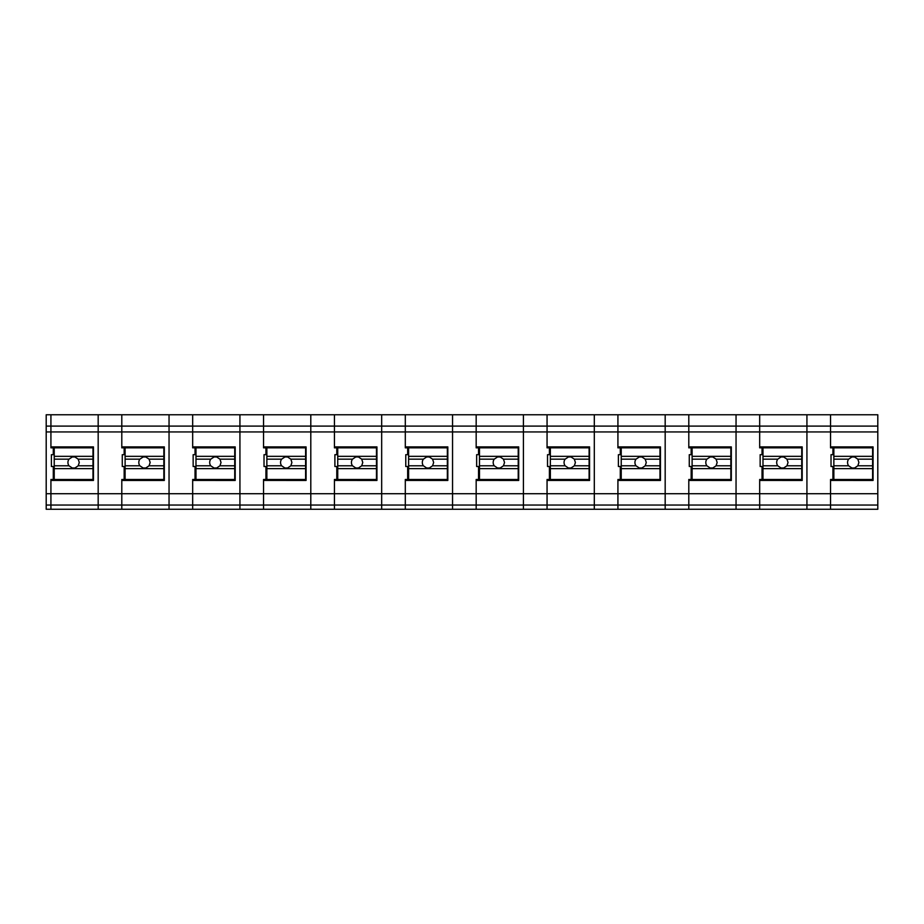 <?xml version="1.0" encoding="UTF-8"?>
<svg xmlns="http://www.w3.org/2000/svg" width="924" height="924" viewBox="0 0 924 924"><rect width="100%" height="100%" fill="white"/><g stroke="black" fill="none" stroke-linecap="round" stroke-linejoin="round"><path stroke-width="1.39" d="M50.924 505.047L50.924 509.251L46.2 509.251L46.2 505.047L50.924 505.047L50.924 479.498L50.924 505.047L98.175 505.047L98.175 509.251L50.924 509.251M50.924 479.498L53.292 479.498L53.292 466.505L51.398 466.505L51.398 454.689L53.292 454.689L53.292 447.84L50.924 447.84L50.924 414.761L50.924 431.935L46.2 431.935L46.2 505.047M877.8 426.103L830.549 426.103L830.549 431.935L830.549 414.761L877.8 414.761L877.8 431.935L806.929 431.935L806.929 494.04L806.929 426.103L806.929 431.935L736.047 431.935L736.047 494.04L736.047 426.103L736.047 431.935L665.176 431.935L665.176 494.04L665.176 426.103L665.176 431.935L594.305 431.935L594.305 494.04L594.305 426.103L594.305 431.935L523.423 431.935L523.423 494.04L523.423 426.103L523.423 431.935L452.552 431.935L452.552 494.04L452.552 426.103L452.552 431.935L381.67 431.935L381.67 494.04L381.67 426.103L381.67 431.935L310.799 431.935L310.799 494.04L310.799 426.103L310.799 431.935L239.928 431.935L239.928 494.04L239.928 426.103L239.928 431.935L169.046 431.935L169.046 494.04L169.046 426.103L169.046 431.935L121.795 431.935L121.795 414.761L46.2 414.761L46.2 426.103L98.175 426.103L98.175 414.761L98.175 431.935L50.924 431.935L50.924 447.84M98.175 505.047L98.175 431.935L98.175 505.047L121.795 505.047L121.795 509.251L192.677 509.251L192.677 479.498L192.677 505.047L239.928 505.047L239.928 509.251L192.677 509.251M169.046 509.251L169.046 494.04L169.046 505.047L121.795 505.047L121.795 493.705L46.2 493.705M93.451 446.893L93.451 480.445L93.451 446.893L50.924 446.893M93.451 480.434L50.924 480.434L93.451 480.445M164.322 446.893L164.322 480.445L121.795 480.445L121.795 493.705L121.795 479.498L121.795 480.434L164.322 480.434L164.322 446.893L121.795 446.893L121.795 447.84L121.795 431.935L121.795 446.893M169.046 414.761L121.795 414.761L121.795 431.935L98.175 431.935L98.175 426.103L169.046 426.103L169.046 414.761L169.046 426.103L192.677 426.103L192.677 414.761L192.677 447.84L192.677 426.103L239.928 426.103L239.928 414.761L169.046 414.761M877.8 431.935L877.8 509.251L830.549 509.251L830.549 493.705L759.678 493.705L759.678 479.498L759.678 480.434L802.205 480.445L802.205 446.893L802.205 480.434L759.678 480.434L759.678 509.251L806.929 509.251L806.929 494.04L806.929 505.047L759.678 505.047L759.678 493.705L688.796 493.705L688.796 479.498L688.796 480.434L731.323 480.445L731.323 446.893L731.323 480.434L688.796 480.434L688.796 509.251L736.047 509.251L736.047 494.04L736.047 505.047L688.796 505.047L688.796 493.705L617.925 493.705L617.925 479.498L617.925 480.434L660.452 480.445L660.452 446.893L660.452 480.434L617.925 480.434L617.925 509.251L665.176 509.251L665.176 494.04L665.176 505.047L617.925 505.047L617.925 493.705L547.054 493.705L547.054 479.498L547.054 480.434L589.57 480.445L589.57 446.893L589.57 480.434L547.054 480.434L547.054 509.251L594.305 509.251L594.305 494.04L594.305 505.047L547.054 505.047L547.054 493.705L476.172 493.705L476.172 479.498L476.172 480.434L518.699 480.445L518.699 446.893L518.699 480.434L476.172 480.434L476.172 509.251L523.423 509.251L523.423 494.04L523.423 505.047L476.172 505.047L476.172 493.705L405.301 493.705L405.301 479.498L405.301 480.434L447.828 480.445L447.828 446.893L447.828 480.434L405.301 480.434L405.301 509.251L452.552 509.251L452.552 494.04L452.552 505.047L405.301 505.047L405.301 493.705L334.43 493.705L334.43 479.498L334.43 480.434L376.946 480.445L376.946 446.893L376.946 480.434L334.43 480.434L334.43 509.251L381.67 509.251L381.67 494.04L381.67 505.047L334.43 505.047L334.43 493.705L263.548 493.705L263.548 479.498L263.548 480.434L306.075 480.445L306.075 446.893L306.075 480.434L263.548 480.434L263.548 509.251L310.799 509.251L310.799 494.04L310.799 505.047L263.548 505.047L263.548 493.705L121.795 493.705L121.795 505.047M239.928 505.047L239.928 494.04L239.928 505.047L263.548 505.047M235.204 446.893L235.204 480.445L235.204 446.893L192.677 446.893M235.204 480.434L192.677 480.434L235.204 480.445M263.548 447.84L263.548 414.761L263.548 447.84L265.916 447.84L265.916 454.689L264.021 454.689L264.021 466.505L265.916 466.505L265.916 479.498L263.548 479.498M310.799 414.761L239.928 414.761L239.928 426.103L310.799 426.103L310.799 414.761L310.799 426.103L334.43 426.103L334.43 414.761L334.43 447.84L334.43 426.103L381.67 426.103L381.67 414.761L310.799 414.761M306.075 446.893L263.548 446.893M376.946 446.893L334.43 446.893M405.301 447.84L405.301 414.761L405.301 447.84L407.657 447.84L407.657 454.689L405.775 454.689L405.775 466.505L407.657 466.505L407.657 479.498L405.301 479.498M452.552 414.761L381.67 414.761L381.67 426.103L452.552 426.103L452.552 414.761L452.552 426.103L476.172 426.103L476.172 414.761L476.172 447.84L476.172 426.103L523.423 426.103L523.423 414.761L452.552 414.761M447.828 446.893L405.301 446.893M518.699 446.893L476.172 446.893M547.054 447.84L547.054 414.761L547.054 447.84L549.41 447.84L549.41 454.689L547.528 454.689L547.528 466.505L549.41 466.505L549.41 479.498L547.054 479.498M594.305 414.761L523.423 414.761L523.423 426.103L594.305 426.103L594.305 414.761L594.305 426.103L617.925 426.103L617.925 414.761L617.925 447.84L617.925 426.103L665.176 426.103L665.176 414.761L594.305 414.761M589.57 446.893L547.054 446.893M660.452 446.893L617.925 446.893M688.796 447.84L688.796 414.761L688.796 447.84L691.164 447.84L691.164 454.689L689.269 454.689L689.269 466.505L691.164 466.505L691.164 479.498L688.796 479.498M736.047 414.761L665.176 414.761L665.176 426.103L736.047 426.103L736.047 414.761L736.047 426.103L759.678 426.103L759.678 414.761L759.678 447.84L759.678 426.103L806.929 426.103L806.929 414.761L736.047 414.761M731.323 446.893L688.796 446.893M802.205 446.893L759.678 446.893M92.978 456.341L92.978 447.84L54.227 447.84L54.227 456.341L92.978 456.341L92.978 468.63L54.227 468.63L54.227 465.788L69 465.788L72.28 467.994L74.925 467.994L78.205 465.788L92.978 465.788M54.227 468.63L54.227 479.498L92.978 479.498L92.978 468.63M92.978 459.17L78.205 459.17L74.925 456.976L72.28 456.976L69 459.17A5.671 5.671 180 0 0 67.937 462.485L67.937 462.485A5.671 5.671 180 0 0 69 465.788M54.227 465.788L54.227 456.341M54.227 459.17L69 459.17M78.205 459.17L79.279 462.485L78.205 465.788M163.848 456.341L163.848 447.84L125.11 447.84L125.11 456.341L163.848 456.341L163.848 468.63L125.11 468.63L125.11 465.788L139.87 465.788L143.151 467.994L145.807 467.994L149.087 465.788L163.848 465.788M125.11 468.63L125.11 479.498L163.848 479.498L163.848 468.63M163.848 459.17L149.087 459.17L145.807 456.976L143.151 456.976L139.87 459.17A5.671 5.671 180 0 0 138.808 462.485L138.808 462.485A5.671 5.671 180 0 0 139.87 465.788M125.11 465.788L125.11 456.341M125.11 459.17L139.87 459.17M149.087 459.17L150.15 462.485L149.087 465.788M234.731 456.341L234.731 447.84L195.98 447.84L195.98 456.341L234.731 456.341L234.731 468.63L195.98 468.63L195.98 465.788L210.753 465.788L214.033 467.994L216.678 467.994L219.958 465.788L234.731 465.788M195.98 468.63L195.98 479.498L234.731 479.498L234.731 468.63M234.731 459.17L219.958 459.17L216.678 456.976L214.033 456.976L210.753 459.17A5.671 5.671 180 0 0 209.69 462.485L209.69 462.485A5.671 5.671 180 0 0 210.753 465.788M195.98 465.788L195.98 456.341M195.98 459.17L210.753 459.17M219.958 459.17L221.021 462.485L219.958 465.788M305.601 456.341L305.601 447.84L266.863 447.84L266.863 456.341L305.601 456.341L305.601 468.63L266.863 468.63L266.863 465.788L281.624 465.788L284.904 467.994L287.56 467.994L290.841 465.788L305.601 465.788M266.863 468.63L266.863 479.498L305.601 479.498L305.601 468.63M305.601 459.17L290.841 459.17L287.56 456.976L284.904 456.976L281.624 459.17A5.671 5.671 180 0 0 280.561 462.485L280.561 462.485A5.671 5.671 180 0 0 281.624 465.788M266.863 465.788L266.863 456.341M266.863 459.17L281.624 459.17M290.841 459.17L291.903 462.485L290.841 465.788M376.472 456.341L376.472 447.84L337.734 447.84L337.734 456.341L376.472 456.341L376.472 468.63L337.734 468.63L337.734 465.788L352.494 465.788L355.775 467.994L358.431 467.994L361.711 465.788L376.472 465.788M337.734 468.63L337.734 479.498L376.472 479.498L376.472 468.63M376.472 459.17L361.711 459.17L358.431 456.976L355.775 456.976L352.494 459.17A5.671 5.671 180 0 0 351.432 462.485L351.432 462.485A5.671 5.671 180 0 0 352.494 465.788M337.734 465.788L337.734 456.341M337.734 459.17L352.494 459.17M361.711 459.17L362.774 462.485L361.711 465.788M447.355 456.341L447.355 447.84L408.604 447.84L408.604 456.341L447.355 456.341L447.355 468.63L408.604 468.63L408.604 465.788L423.377 465.788L426.657 467.994L429.302 467.994L432.582 465.788L447.355 465.788M408.604 468.63L408.604 479.498L447.355 479.498L447.355 468.63M447.355 459.17L432.582 459.17L429.302 456.976L426.657 456.976L423.377 459.17A5.671 5.671 180 0 0 422.314 462.485L422.314 462.485A5.671 5.671 180 0 0 423.377 465.788M408.604 465.788L408.604 456.341M408.604 459.17L423.377 459.17M432.582 459.17L433.645 462.485L432.582 465.788M518.225 456.341L518.225 447.84L479.487 447.84L479.487 456.341L518.225 456.341L518.225 468.63L479.487 468.63L479.487 465.788L494.248 465.788L497.528 467.994L500.184 467.994L503.464 465.788L518.225 465.788M479.487 468.63L479.487 479.498L518.225 479.498L518.225 468.63M518.225 459.17L503.464 459.17L500.184 456.976L497.528 456.976L494.248 459.17A5.671 5.671 180 0 0 493.185 462.485L493.185 462.485A5.671 5.671 180 0 0 494.248 465.788M479.487 465.788L479.487 456.341M479.487 459.17L494.248 459.17M503.464 459.17L504.527 462.485L503.464 465.788M589.108 456.341L589.108 447.84L550.357 447.84L550.357 456.341L589.108 456.341L589.108 468.63L550.357 468.63L550.357 465.788L565.13 465.788L568.41 467.994L571.055 467.994L574.335 465.788L589.108 465.788M550.357 468.63L550.357 479.498L589.108 479.498L589.108 468.63M589.108 459.17L574.335 459.17L571.055 456.976L568.41 456.976L565.13 459.17A5.671 5.671 180 0 0 564.056 462.485L564.056 462.485A5.671 5.671 180 0 0 565.13 465.788M550.357 465.788L550.357 456.341M550.357 459.17L565.13 459.17M574.335 459.17L575.398 462.485L574.335 465.788M659.979 456.341L659.979 447.84L621.228 447.84L621.228 456.341L659.979 456.341L659.979 468.63L621.228 468.63L621.228 465.788L636.001 465.788L639.281 467.994L641.926 467.994L645.206 465.788L659.979 465.788M621.228 468.63L621.228 479.498L659.979 479.498L659.979 468.63M659.979 459.17L645.206 459.17L641.926 456.976L639.281 456.976L636.001 459.17A5.671 5.671 180 0 0 634.938 462.485L634.938 462.485A5.671 5.671 180 0 0 636.001 465.788M621.228 465.788L621.228 456.341M621.228 459.17L636.001 459.17M645.206 459.17L646.28 462.485L645.206 465.788M730.849 456.341L730.849 447.84L692.111 447.84L692.111 456.341L730.849 456.341L730.849 468.63L692.111 468.63L692.111 465.788L706.872 465.788L710.152 467.994L712.808 467.994L716.088 465.788L730.849 465.788M692.111 468.63L692.111 479.498L730.849 479.498L730.849 468.63M730.849 459.17L716.088 459.17L712.808 456.976L710.152 456.976L706.872 459.17A5.671 5.671 180 0 0 705.809 462.485L705.809 462.485A5.671 5.671 180 0 0 706.872 465.788M692.111 465.788L692.111 456.341M692.111 459.17L706.872 459.17M716.088 459.17L717.151 462.485L716.088 465.788M801.732 456.341L801.732 447.84L762.981 447.84L762.981 456.341L801.732 456.341L801.732 468.63L762.981 468.63L762.981 465.788L777.754 465.788L781.034 467.994L783.679 467.994L786.959 465.788L801.732 465.788M762.981 468.63L762.981 479.498L801.732 479.498L801.732 468.63M801.732 459.17L786.959 459.17L783.679 456.976L781.034 456.976L777.754 459.17A5.671 5.671 180 0 0 776.68 462.485L776.68 462.485A5.671 5.671 180 0 0 777.754 465.788M762.981 465.788L762.981 456.341M762.981 459.17L777.754 459.17M786.959 459.17L788.022 462.485L786.959 465.788M872.602 456.341L872.602 447.84L833.852 447.84L833.852 456.341L872.602 456.341L872.602 468.63L833.852 468.63L833.852 465.788L848.625 465.788L851.905 467.994L854.55 467.994L857.83 465.788L872.602 465.788M833.852 468.63L833.852 479.498L872.602 479.498L872.602 468.63M872.602 459.17L857.83 459.17L854.55 456.976L851.905 456.976L848.625 459.17A5.671 5.671 180 0 0 847.562 462.485L847.562 462.485A5.671 5.671 180 0 0 848.625 465.788M833.852 465.788L833.852 456.341M833.852 459.17L848.625 459.17M857.83 459.17L858.904 462.485L857.83 465.788M46.2 431.935L46.2 426.103M873.076 446.893L873.076 480.434L830.549 480.434L830.549 493.705L830.549 479.498L830.549 480.434L873.076 480.445L873.076 446.893L830.549 446.893L830.549 447.84L830.549 431.935L830.549 446.893M877.8 493.705L830.549 493.705L830.549 509.251L806.929 509.251M877.8 505.047L806.929 505.047M98.175 509.251L121.795 509.251M121.795 479.498L124.163 479.498L124.163 466.505L122.268 466.505L122.268 454.689L124.163 454.689L124.163 447.84L121.795 447.84M169.046 505.047L192.677 505.047M192.677 479.498L195.033 479.498L195.033 466.505L193.151 466.505L193.151 454.689L195.033 454.689L195.033 447.84L192.677 447.84M239.928 509.251L263.548 509.251M310.799 509.251L334.43 509.251M310.799 505.047L334.43 505.047M334.43 479.498L336.786 479.498L336.786 466.505L334.892 466.505L334.892 454.689L336.786 454.689L336.786 447.84L334.43 447.84M381.67 509.251L405.301 509.251M381.67 505.047L405.301 505.047M452.552 509.251L476.172 509.251M452.552 505.047L476.172 505.047M476.172 479.498L478.54 479.498L478.54 466.505L476.645 466.505L476.645 454.689L478.54 454.689L478.54 447.84L476.172 447.84M523.423 509.251L547.054 509.251M523.423 505.047L547.054 505.047M594.305 509.251L617.925 509.251M594.305 505.047L617.925 505.047M617.925 479.498L620.293 479.498L620.293 466.505L618.399 466.505L618.399 454.689L620.293 454.689L620.293 447.84L617.925 447.84M665.176 509.251L688.796 509.251M665.176 505.047L688.796 505.047M736.047 509.251L759.678 509.251M736.047 505.047L759.678 505.047M759.678 479.498L762.034 479.498L762.034 466.505L760.152 466.505L760.152 454.689L762.034 454.689L762.034 447.84L759.678 447.84M830.549 414.761L830.549 426.103L806.929 426.103L806.929 414.761L830.549 414.761M830.549 479.498L832.917 479.498L832.917 466.505L831.023 466.505L831.023 454.689L832.917 454.689L832.917 447.84L830.549 447.84"/></g></svg>
